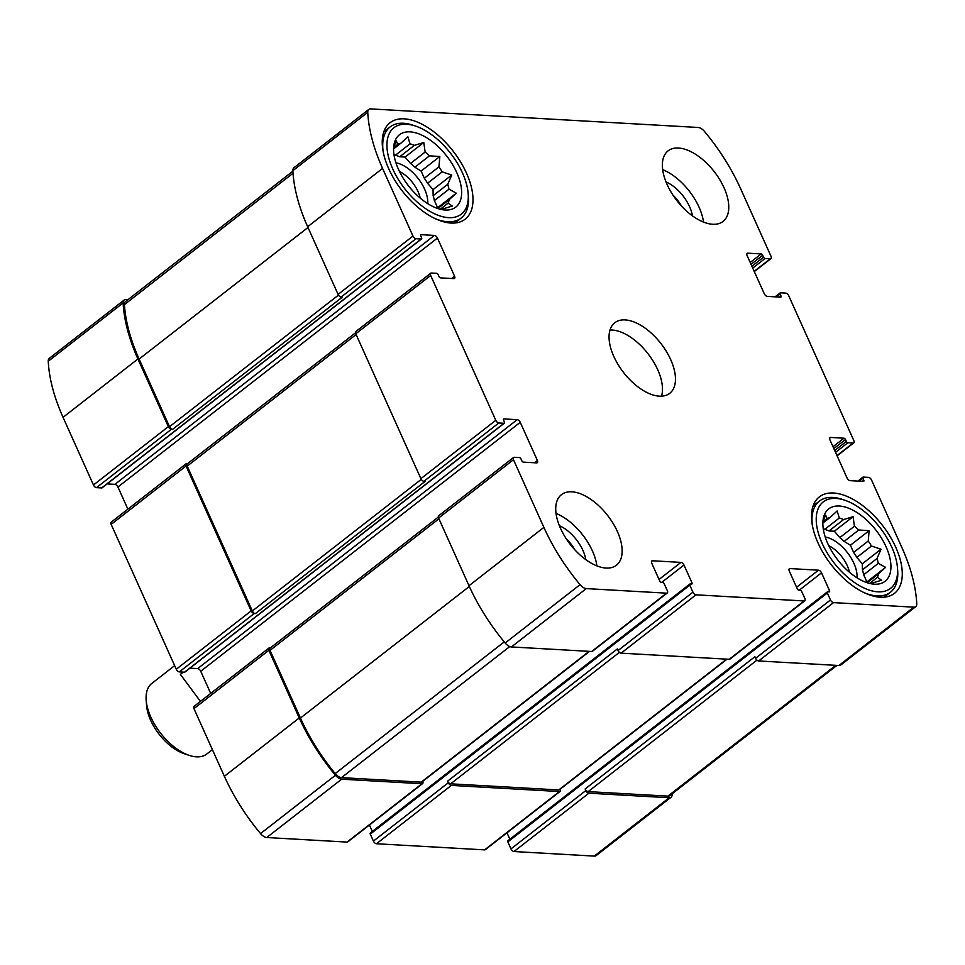 <?xml version="1.0" encoding="UTF-8"?>
<svg xmlns="http://www.w3.org/2000/svg" width="965" height="965" viewBox="0 0 965 965"><rect width="100%" height="100%" fill="white"/><g stroke="black" fill="none" stroke-linecap="round" stroke-linejoin="round"><path stroke-width="1.45" d="M441.488 209.538A39.505 20.88 52.1 0 0 442.875 208.922L452.32 206.028L448.11 203.157A39.505 20.88 52.1 0 0 449.195 199.683L437.82 208.536M393.575 148.912L400.752 143.315A39.505 20.88 52.1 0 0 397.652 144.436L393.623 147.573M399.703 156.764L414.323 145.377A39.505 20.88 52.1 0 0 410.029 143.845L395.409 155.232A39.505 20.88 52.1 0 1 399.703 156.764L405.059 157.078L410.523 163.435L425.143 152.048A39.505 20.88 52.1 0 1 429.485 155.835L439.823 156.487L438.954 166.849L424.335 178.236A39.505 20.88 52.1 0 1 427.555 183.254L442.175 171.867A39.505 20.88 52.1 0 0 438.954 166.849M410.523 163.435A39.505 20.88 52.1 0 1 414.866 167.222L429.485 155.835M434.383 200.575L448.99 189.188A39.505 20.88 52.1 0 0 447.76 184.291L433.14 195.678A39.505 20.88 52.1 0 1 434.383 200.575L437.603 207.752L437.109 208.295M440.293 209.26L448.11 203.157M445.179 210.02A45.85 24.221 52.1 0 0 447.036 210.056A45.85 24.221 52.1 0 0 446.723 156.065A45.85 24.221 52.1 0 0 394.456 142.555A45.85 24.221 52.1 0 0 407.592 184.653A45.85 24.221 52.1 0 0 445.179 210.02M448.99 189.188L456.312 193.169L449.195 199.683M442.175 171.867L451.741 175.039L447.76 184.291M414.323 145.377L423.768 142.494L425.143 152.048M400.752 143.315L407.869 136.801L410.029 143.845M393.66 146.982L396.386 140.938L397.652 144.436M870.78 583.704A39.505 20.88 52.1 0 0 872.167 583.089L881.612 580.206L877.402 577.335A39.505 20.88 52.1 0 0 878.476 573.861L867.113 582.715M822.856 523.09L830.033 517.493A39.505 20.88 52.1 0 0 826.933 518.603L822.904 521.751M828.995 530.943L843.603 519.556A39.505 20.88 52.1 0 0 839.309 518.012L824.701 529.399A39.505 20.88 52.1 0 1 828.995 530.943L834.351 531.245L839.815 537.614L854.435 526.227A39.505 20.88 52.1 0 1 858.766 530.002L869.115 530.666L868.247 541.027L853.627 552.414A39.505 20.88 52.1 0 1 856.848 557.42L871.467 546.033A39.505 20.88 52.1 0 0 868.247 541.027M839.815 537.614A39.505 20.88 52.1 0 1 844.158 541.389L858.766 530.002M863.663 574.754L878.283 563.367A39.505 20.88 52.1 0 0 877.04 558.458L862.433 569.845A39.505 20.88 52.1 0 1 863.663 574.754L866.884 581.919L866.389 582.462M869.574 583.427L877.402 577.335M874.459 584.199A45.85 24.221 52.1 0 0 876.329 584.223A45.85 24.221 52.1 0 0 876.015 530.231A45.85 24.221 52.1 0 0 823.736 516.721A45.85 24.221 52.1 0 0 836.884 558.819A45.85 24.221 52.1 0 0 874.459 584.199M878.283 563.367L885.605 567.348L878.476 573.861M871.467 546.033L881.021 549.218L877.04 558.458M843.603 519.556L853.06 516.673L854.435 526.227M830.033 517.493L837.162 510.98L839.309 518.012M822.952 521.148L825.678 515.117L826.933 518.603M574.766 549.736A24.776 13.088 52.1 0 0 566.274 538.832M849.477 572.269A24.776 13.088 52.1 0 0 828.766 545.671M681.387 205.943A24.776 13.088 52.1 0 0 672.895 195.039M420.197 198.09A24.776 13.088 52.1 0 0 399.486 171.505M695.982 594.826L621.098 653.16L729.226 659.3A2.979 1.58 -127.9 0 0 729.914 659.107L804.81 600.761A2.979 1.58 -127.9 0 1 804.11 600.954L695.982 594.826A2.979 1.58 -127.9 0 1 692.942 592.172L689.806 585.188A1.496 0.784 -127.9 0 1 689.83 584.066A1.496 0.784 -127.9 0 1 690.18 583.97L691.603 584.042A1.496 0.784 -127.9 0 0 691.953 583.958A1.496 0.784 -127.9 0 0 691.977 582.836L683.98 565.044L661.761 582.353M621.098 653.16A2.979 1.58 -127.9 0 1 618.058 650.519L617.347 648.926L447.603 781.168L448.315 782.76L373.431 841.094L370.295 834.11A1.496 0.784 -127.9 0 1 370.319 832.988A1.496 0.784 -127.9 0 1 370.669 832.892M683.98 565.044A2.979 1.58 -127.9 0 0 680.952 562.39L652.497 560.774A2.979 1.58 -127.9 0 0 651.797 560.967A2.979 1.58 -127.9 0 0 651.737 563.21L659.734 581.002A1.496 0.784 -127.9 0 0 661.254 582.329L662.678 582.414A1.496 0.784 -127.9 0 1 664.197 583.729L667.334 590.725A2.979 1.58 -127.9 0 1 667.273 592.968L592.389 651.303A2.979 1.58 -127.9 0 1 591.69 651.496L511.402 646.948A8.203 4.33 -127.9 0 1 505.165 643.016A140.142 74.052 -127.9 0 1 469.002 585.719L438.593 518.048A2.979 1.58 -127.9 0 1 438.653 515.805L513.549 457.47A2.979 1.58 -127.9 0 1 514.236 457.277L519.447 457.579A1.496 0.784 -127.9 0 1 520.967 458.894L521.824 460.8A1.496 0.784 -127.9 0 0 523.344 462.126L536.624 462.886A2.979 1.58 -127.9 0 0 537.312 462.693A2.979 1.58 -127.9 0 0 537.384 460.45L520.244 422.32L200.732 671.254L210.696 693.413M667.273 592.968A2.979 1.58 -127.9 0 1 666.574 593.161L586.286 588.602A8.203 4.33 -127.9 0 1 580.049 584.669A140.142 74.052 -127.9 0 1 543.886 527.373L513.476 459.714A2.979 1.58 -127.9 0 1 513.549 457.47M520.244 422.32A2.979 1.58 -127.9 0 0 517.204 419.679L503.935 418.919A1.496 0.784 -127.9 0 0 503.585 419.015A1.496 0.784 -127.9 0 0 503.549 420.137L504.406 422.043A1.496 0.784 -127.9 0 1 504.381 423.165A1.496 0.784 -127.9 0 1 504.032 423.261L498.821 422.972L423.925 481.306A2.979 1.58 -127.9 0 1 420.885 478.664L355.783 333.794A2.979 1.58 -127.9 0 1 355.856 331.55L430.74 273.216A2.979 1.58 -127.9 0 1 431.427 273.023L436.638 273.312A1.496 0.784 -127.9 0 1 438.158 274.639L439.015 276.545A1.496 0.784 -127.9 0 0 440.535 277.872L453.815 278.62A2.979 1.58 -127.9 0 0 454.503 278.439A2.979 1.58 -127.9 0 0 454.575 276.195L437.447 238.066L117.935 486.999L127.887 509.158M498.821 422.972A2.979 1.58 -127.9 0 1 495.781 420.318L430.667 275.459A2.979 1.58 -127.9 0 1 430.74 273.216M437.447 238.066A2.979 1.58 -127.9 0 0 434.407 235.424L421.126 234.664A1.496 0.784 -127.9 0 0 420.776 234.76A1.496 0.784 -127.9 0 0 420.74 235.882L421.596 237.788A1.496 0.784 -127.9 0 1 421.572 238.91A1.496 0.784 -127.9 0 1 421.223 239.006L416.012 238.717L341.128 297.051A2.979 1.58 -127.9 0 1 338.088 294.409L307.666 226.739A140.142 74.052 -127.9 0 1 292.877 170.66A8.203 4.33 -127.9 0 1 293.915 167.765L368.799 109.419A8.203 4.33 -127.9 0 1 370.705 108.9L698.226 127.477A8.203 4.33 -127.9 0 1 704.462 131.409A140.142 74.052 -127.9 0 1 740.625 188.694L771.035 256.364A2.979 1.58 -127.9 0 1 770.963 258.608A2.979 1.58 -127.9 0 1 770.275 258.801L765.064 258.499A1.496 0.784 -127.9 0 1 763.544 257.173L762.688 255.267L751.047 264.338M416.012 238.717A2.979 1.58 -127.9 0 1 412.972 236.063L382.562 168.393A140.142 74.052 -127.9 0 1 367.762 112.314A8.203 4.33 -127.9 0 1 368.799 109.419M762.688 255.267A1.496 0.784 -127.9 0 0 761.168 253.94L747.887 253.192A2.979 1.58 -127.9 0 0 747.2 253.385A2.979 1.58 -127.9 0 0 747.127 255.629L764.268 293.746A2.979 1.58 -127.9 0 0 767.308 296.4L780.576 297.148A1.496 0.784 -127.9 0 0 780.926 297.051A1.496 0.784 -127.9 0 0 780.962 295.929L780.106 294.023A1.496 0.784 -127.9 0 1 780.13 292.902A1.496 0.784 -127.9 0 1 780.48 292.805L785.691 293.107A2.979 1.58 -127.9 0 1 788.731 295.76L853.844 440.619A2.979 1.58 -127.9 0 1 853.772 442.863A2.979 1.58 -127.9 0 1 853.084 443.056L847.873 442.754A1.496 0.784 -127.9 0 1 846.353 441.427L845.497 439.521L833.856 448.592M845.497 439.521A1.496 0.784 -127.9 0 0 843.977 438.207L830.696 437.447A2.979 1.58 -127.9 0 0 829.997 437.64A2.979 1.58 -127.9 0 0 829.936 439.883L847.065 478.001A2.979 1.58 -127.9 0 0 850.105 480.654L863.385 481.402A1.496 0.784 -127.9 0 0 863.735 481.306A1.496 0.784 -127.9 0 0 863.772 480.184L862.915 478.278A1.496 0.784 -127.9 0 1 862.939 477.156A1.496 0.784 -127.9 0 1 863.289 477.072L868.5 477.361A2.979 1.58 -127.9 0 1 871.54 480.015L901.949 547.674A140.142 74.052 -127.9 0 1 916.75 603.764A8.203 4.33 -127.9 0 1 915.713 606.647A8.203 4.33 -127.9 0 1 913.807 607.166L833.519 602.618A2.979 1.58 -127.9 0 1 830.479 599.965L827.343 592.98A1.496 0.784 -127.9 0 1 827.367 591.859A1.496 0.784 -127.9 0 1 827.717 591.762L829.14 591.847A1.496 0.784 -127.9 0 0 829.478 591.75A1.496 0.784 -127.9 0 0 829.514 590.628L821.517 572.836L799.297 590.158M915.713 606.647L840.817 664.994A8.203 4.33 -127.9 0 1 838.923 665.512L758.635 660.965A2.979 1.58 -127.9 0 1 755.595 658.311L754.883 656.719L585.14 788.972L585.851 790.552L510.968 848.898L507.831 841.902A1.496 0.784 -127.9 0 1 507.855 840.78A1.496 0.784 -127.9 0 1 508.205 840.696M821.517 572.836A2.979 1.58 -127.9 0 0 818.477 570.194L790.021 568.578A2.979 1.58 -127.9 0 0 789.334 568.771A2.979 1.58 -127.9 0 0 789.274 571.015L797.271 588.795A1.496 0.784 -127.9 0 0 798.791 590.122L800.202 590.206A1.496 0.784 -127.9 0 1 801.722 591.533L804.87 598.517A2.979 1.58 -127.9 0 1 804.81 600.761M448.315 782.76A2.979 1.58 -127.9 0 0 451.355 785.401L559.483 791.541L484.599 849.875L376.471 843.748A2.979 1.58 -127.9 0 1 373.431 841.094M372.321 831.432L369.438 825.003M422.73 781.348A2.979 1.58 -127.9 0 1 422.646 783.556A2.979 1.58 -127.9 0 1 421.958 783.737L347.074 842.083L266.774 837.524A8.203 4.33 -127.9 0 1 260.538 833.591A140.142 74.052 -127.9 0 1 224.375 776.306L193.965 708.636A2.979 1.58 -127.9 0 1 194.037 706.392L268.921 648.046A2.979 1.58 -127.9 0 1 269.609 647.865L270.381 647.901M422.646 783.556L347.762 841.89A2.979 1.58 -127.9 0 1 347.074 842.083M268.921 648.046A2.979 1.58 -127.9 0 0 268.849 650.301L299.259 717.96A140.142 74.052 -127.9 0 0 335.422 775.257A8.203 4.33 -127.9 0 0 341.658 779.189L421.958 783.737M517.204 419.679L197.692 668.6A2.979 1.58 -127.9 0 1 200.732 671.254M197.692 668.6L189.912 668.166M185.039 671.785A1.496 0.784 -127.9 0 1 184.87 672.098A1.496 0.784 -127.9 0 1 184.52 672.195L179.309 671.893A2.979 1.58 -127.9 0 1 176.269 669.24L111.156 524.381A2.979 1.58 -127.9 0 1 111.228 522.137L186.112 463.791A2.979 1.58 -127.9 0 1 186.8 463.61L187.572 463.646M186.112 463.791A2.979 1.58 -127.9 0 0 186.04 466.035L251.153 610.905A2.979 1.58 -127.9 0 0 254.193 613.547L255.375 613.619A2.979 1.58 -127.9 0 1 252.335 610.966L187.234 466.107A2.979 1.58 -127.9 0 1 187.294 463.863L355.494 332.829M423.925 481.306L425.119 481.378L255.375 613.619M434.407 235.424L114.895 484.346A2.979 1.58 -127.9 0 1 117.935 486.999M114.895 484.346L107.103 483.899M102.23 487.53A1.496 0.784 -127.9 0 1 102.061 487.844A1.496 0.784 -127.9 0 1 101.711 487.928L96.5 487.639A2.979 1.58 -127.9 0 1 93.46 484.985L63.051 417.326A140.142 74.052 -127.9 0 1 48.25 361.236A8.203 4.33 -127.9 0 1 49.287 358.353L124.183 300.006A8.203 4.33 -127.9 0 1 126.077 299.488L128.055 299.596M124.183 300.006A8.203 4.33 -127.9 0 0 123.134 302.901A140.142 74.052 -127.9 0 0 137.935 358.98L168.344 426.651A2.979 1.58 -127.9 0 0 171.384 429.292L172.566 429.365A2.979 1.58 -127.9 0 1 169.526 426.711L139.117 359.052A140.142 74.052 -127.9 0 1 124.413 304.614A8.203 4.33 -127.9 0 1 125.45 301.623L292.902 171.167M341.128 297.051L342.31 297.123L172.566 429.365M672.098 793.833A140.142 74.052 -127.9 0 1 672.123 794.34A8.203 4.33 -127.9 0 1 671.085 797.235A8.203 4.33 -127.9 0 1 669.179 797.753L594.295 856.1L514.007 851.54A2.979 1.58 -127.9 0 1 510.968 848.898M671.085 797.235L596.201 855.581A8.203 4.33 -127.9 0 1 594.295 856.1M585.851 790.552A2.979 1.58 -127.9 0 0 588.891 793.206L669.179 797.753M509.858 839.224L506.975 832.807M560.255 789.141A2.979 1.58 -127.9 0 1 560.183 791.348A2.979 1.58 -127.9 0 1 559.483 791.541M560.183 791.348L485.298 849.695A2.979 1.58 -127.9 0 1 484.599 849.875M571.811 491.812A44.728 23.63 -127.9 0 1 613.052 523.319A44.728 23.63 -127.9 0 1 616.43 565.213A44.728 23.63 -127.9 0 1 606.08 568.059A44.728 23.63 -127.9 0 1 564.827 536.54A44.728 23.63 -127.9 0 1 561.461 494.647A44.728 23.63 -127.9 0 1 571.811 491.812M678.431 148.019A44.728 23.63 -127.9 0 1 719.685 179.526A44.728 23.63 -127.9 0 1 723.05 221.419A44.728 23.63 -127.9 0 1 712.701 224.266A44.728 23.63 -127.9 0 1 671.459 192.747A44.728 23.63 -127.9 0 1 668.082 150.854A44.728 23.63 -127.9 0 1 678.431 148.019M880.309 597.226A61.121 32.303 52.1 0 0 894.471 593.342A61.121 32.303 52.1 0 0 882.384 525.274A61.121 32.303 52.1 0 0 819.333 496.903A61.121 32.303 52.1 0 0 823.941 554.163A61.121 32.303 52.1 0 0 880.309 597.226M451.029 223.048A61.121 32.303 52.1 0 0 465.178 219.176A61.121 32.303 52.1 0 0 453.092 151.095A61.121 32.303 52.1 0 0 390.041 122.736A61.121 32.303 52.1 0 0 394.661 179.985A61.121 32.303 52.1 0 0 451.029 223.048M659.385 396.157A44.728 23.63 52.1 0 0 669.746 393.322A44.728 23.63 52.1 0 0 660.904 343.516A44.728 23.63 52.1 0 0 614.765 322.756A44.728 23.63 52.1 0 0 618.143 364.649A44.728 23.63 52.1 0 0 659.385 396.157M727.079 659.167L559.459 789.756A2.979 1.58 -127.9 0 1 558.771 789.949L450.643 783.821A2.979 1.58 -127.9 0 1 447.603 781.168M836.945 665.404L669.807 795.618A8.203 4.33 -127.9 0 1 667.913 796.137L588.18 791.614A2.979 1.58 -127.9 0 1 585.14 788.972M589.543 651.375L421.934 781.964A2.979 1.58 -127.9 0 1 421.235 782.157L341.514 777.633A8.203 4.33 -127.9 0 1 335.181 773.592A140.142 74.052 -127.9 0 1 300.453 718.032L270.043 650.362A2.979 1.58 -127.9 0 1 270.103 648.118L438.303 517.083M661.532 396.169A44.728 23.63 52.1 0 0 647.925 353.624A44.728 23.63 52.1 0 0 610.001 330.018M427.724 203.651A29.819 15.754 52.1 0 0 418.074 178.38A29.819 15.754 52.1 0 0 395.94 162.844M427.555 183.254L433.032 189.623L433.14 195.678M414.866 167.222L421.114 171.07L424.335 178.236M393.925 154.316L395.409 155.232M448.604 217.656A54.788 28.95 52.1 0 0 468.182 193.7A54.788 28.95 52.1 0 0 415.469 126.041A54.788 28.95 52.1 0 0 390.499 163.423A54.788 28.95 52.1 0 0 448.604 217.656M435.324 218.705A57.767 30.53 52.1 0 0 447.748 221.745A57.767 30.53 52.1 0 0 461.125 218.078A57.767 30.53 52.1 0 0 468.399 196.498L468.182 193.7M415.469 126.041L412.815 125.161A57.767 30.53 52.1 0 0 390.113 126.934A57.767 30.53 52.1 0 0 383.202 151.794M857.017 577.818A29.819 15.754 52.1 0 0 847.367 552.559A29.819 15.754 52.1 0 0 825.22 537.01M856.848 557.42L862.312 563.789L862.433 569.845M844.158 541.389L850.406 545.237L853.627 552.414M823.205 528.494L824.701 529.399M877.885 591.822A54.788 28.95 52.1 0 0 897.474 567.878A54.788 28.95 52.1 0 0 844.761 500.22A54.788 28.95 52.1 0 0 819.792 537.589A54.788 28.95 52.1 0 0 877.885 591.822M864.604 592.872A57.767 30.53 52.1 0 0 877.028 595.924A57.767 30.53 52.1 0 0 890.405 592.257A57.767 30.53 52.1 0 0 897.679 570.665L897.474 567.878M844.761 500.22L842.107 499.327A57.767 30.53 52.1 0 0 819.394 501.1A57.767 30.53 52.1 0 0 812.482 525.973M703.509 222.083A44.728 23.63 52.1 0 0 662.666 169.659M692.436 215.834A29.819 15.754 52.1 0 0 666.007 181.915M596.889 565.864A44.728 23.63 52.1 0 0 556.045 513.44M585.803 559.628A29.819 15.754 52.1 0 0 559.386 525.708M866.884 581.919L885.605 567.348M862.312 563.789L881.021 549.218M850.406 545.237L869.115 530.666M834.351 531.245L853.06 516.673M437.603 207.752L456.312 193.169M433.032 189.623L451.741 175.039M421.114 171.07L439.823 156.487M405.059 157.078L423.768 142.494M174.641 665.645L151.807 683.437A44.728 23.63 52.1 0 0 146.173 700.144L146.583 705.499A39.01 20.615 52.1 0 0 184.11 753.677L189.212 755.378A44.728 23.63 52.1 0 0 206.787 754.003L212.397 749.636M146.173 700.144A44.728 23.63 52.1 0 0 189.212 755.378M200.443 701.398L180.395 674.39L183.302 672.123M804.11 600.954L729.226 659.3M692.942 592.172L618.058 650.519M666.574 593.161L591.69 651.496M586.286 588.602L511.402 646.948M580.049 584.669L505.165 643.016M543.886 527.373L469.002 585.719M513.476 459.714L438.593 518.048M495.781 420.318L420.885 478.664M430.667 275.459L355.783 333.794M412.972 236.063L338.088 294.409M382.562 168.393L307.666 226.739M367.762 112.314L292.877 170.66M770.275 258.801L754.184 271.334M853.084 443.056L836.993 455.589M913.807 607.166L838.923 665.512M833.519 602.618L758.635 660.965M830.479 599.965L755.595 658.311M451.355 785.401L376.471 843.748M689.806 585.188L370.295 834.11M691.977 582.836L690.494 583.982M680.952 562.39L659.035 579.458M652.497 560.774L651.447 561.594M341.658 779.189L266.774 837.524M335.422 775.257L260.538 833.591M299.259 717.96L224.375 776.306M268.849 650.301L193.965 708.636M537.384 460.45L534.417 462.754M504.032 423.261L184.52 672.195M254.193 613.547L179.309 671.893M251.153 610.905L176.269 669.24M186.04 466.035L111.156 524.381M454.575 276.195L451.608 278.499M421.223 239.006L101.711 487.928M171.384 429.292L96.5 487.639M168.344 426.651L93.46 484.985M137.935 358.98L63.051 417.326M123.134 302.901L48.25 361.236M765.064 258.499L752.736 268.101M763.544 257.173L751.904 266.243M761.168 253.94L750.215 262.48M747.887 253.192L746.838 254M780.962 295.929L779.479 297.087M780.106 294.023L776.403 296.918M847.873 442.754L835.545 452.356M846.353 441.427L834.713 450.498M843.977 438.207L833.012 446.735M830.696 437.447L829.647 438.267M863.772 480.184L862.288 481.342M862.915 478.278L859.2 481.173M588.891 793.206L514.007 851.54M827.343 592.98L507.831 841.902M829.514 590.628L828.03 591.786M818.477 570.194L796.571 587.263M790.021 568.578L788.984 569.386M726.657 659.143L558.771 789.949M619.409 652.34L450.643 783.821M835.799 665.331L667.913 796.137M756.946 660.132L588.18 791.614M338.462 295.097L169.526 426.711M308.004 227.475L139.117 359.052M293.034 173.242L124.413 304.614M421.271 479.352L252.335 610.966M356.121 334.529L187.234 466.107M438.918 518.784L270.043 650.362M469.34 586.455L300.453 718.032M504.237 641.894L335.181 773.592M509.749 646.562L341.514 777.633M589.133 651.351L421.235 782.157M770.963 258.608L754.304 271.587M853.772 442.863L837.113 455.842M689.83 584.066L370.319 832.988M504.381 423.165L184.87 672.098M421.572 238.91L102.061 487.844M780.13 292.902L775.088 296.834M862.939 477.156L857.897 481.101M827.367 591.859L507.855 840.78M454.792 223.012L461.125 218.078M383.781 131.867L390.113 126.934M884.085 597.178L890.405 592.257M813.073 506.034L819.394 501.1"/></g></svg>
